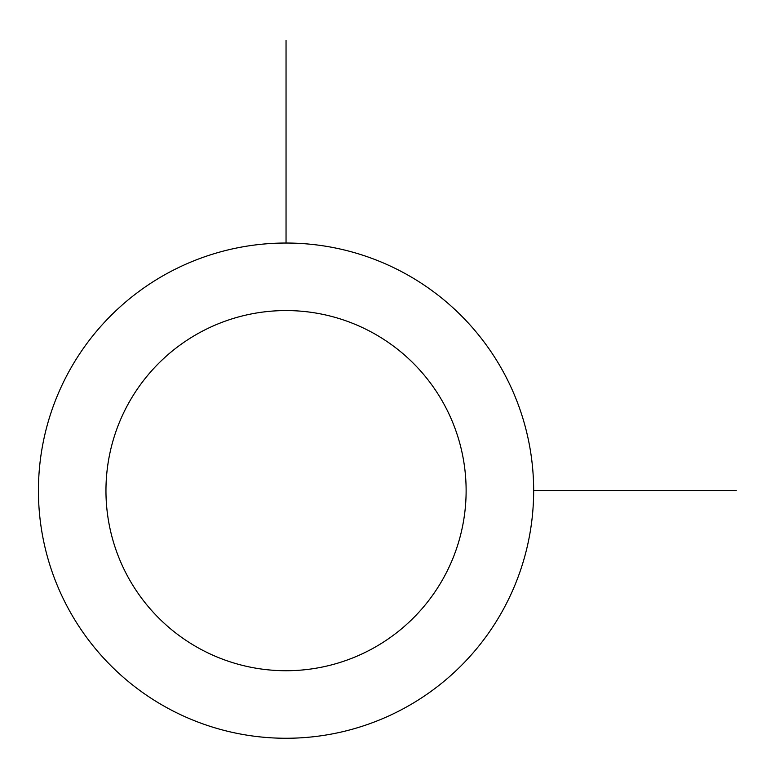 <?xml version="1.0" encoding="UTF-8"?>
<svg xmlns="http://www.w3.org/2000/svg" width="775" height="775" viewBox="0 0 775 775"><rect width="100%" height="100%" fill="white"/><g stroke="black" fill="none" stroke-linecap="round" stroke-linejoin="round"><path stroke-width="1.16" d="M68.742 371.932A247.612 247.612 0 0 1 404.753 273.343A247.612 247.612 0 0 1 503.343 609.363A247.612 247.612 0 0 1 167.332 707.953A247.612 247.612 0 0 1 68.742 371.932M128.001 404.317A180.081 180.081 0 0 1 372.378 332.611A180.081 180.081 0 0 1 444.075 576.988A180.081 180.081 0 0 1 199.708 648.685A180.081 180.081 0 0 1 128.001 404.317M533.655 490.653L736.25 490.653M286.043 243.03L286.043 40.436"/></g></svg>
